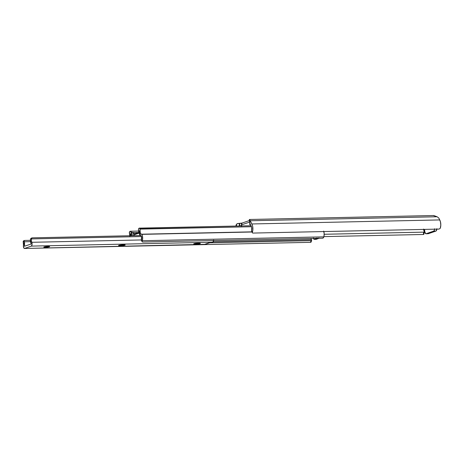 <?xml version="1.0" encoding="UTF-8"?>
<svg xmlns="http://www.w3.org/2000/svg" width="464" height="464" viewBox="0 0 464 464"><rect width="100%" height="100%" fill="white"/><g stroke="black" fill="none" stroke-linecap="round" stroke-linejoin="round"><path stroke-width="0.7" d="M436.844 228.7L436.143 230.956L428.133 233.717M249.568 219.478L249.568 219.797A4.623 2.065 88.8 0 1 250.264 220.76L437.105 216.758L438.816 218.068L440.435 221.722L440.8 225.133L440.243 228.329A5.858 2.622 -91.2 0 0 439.727 219.93L251.824 223.961L250.264 220.76L437.105 216.758L433.765 215.528M241.489 225.684L239.789 225.852L239.581 223.358L239.204 223.364L239.418 225.858L239.204 223.364L236.884 223.857L235.95 225.695A4.623 2.065 88.8 0 1 236.449 224.321L237.568 223.561L239.581 223.358L239.789 225.852L238.032 226.055L241.779 225.626M242.196 223.033L239.581 223.358L241.848 223.422L242.104 223.062L241.692 223.66A2.1 1.862 71 0 0 241.419 224.912L241.558 226.287M249.713 222.024L249.864 223.3L251.123 225.875A3.335 1.491 88.8 0 1 251.569 230.347L251.639 230.927M236.449 224.321L236.599 226.038L236.449 224.321M423.661 229.419A3.335 1.491 -91.2 0 0 424.218 231.577L424.235 232L423.696 232.145L324.179 234.274L423.696 232.145L423.319 234.482L323.884 236.617L423.319 234.482L423.649 234.448L423.319 234.482L423.696 232.145L424.235 232M433.486 215.58L437.105 216.758L438.816 218.068L439.727 219.93L251.824 223.961A5.858 2.622 88.8 0 1 252.341 232.36L252.387 232.887L252.955 233.073L438.979 229.088L440.243 228.329L438.979 229.088L252.955 233.073L252.387 232.887L251.569 230.347L251.65 227.348L249.864 223.3L249.568 219.797L252.219 224.779L252.758 226.832L252.81 230.312L252.341 232.36L251.54 230.672M423.644 229.048L424.305 231.82M249.806 219.478L250.844 219.472M241.506 225.933A2.1 0.94 88.8 0 1 241.506 225.887L241.419 224.912L249.539 222.117L241.419 224.912L242.115 223.126M249.829 223.225A2.1 0.94 88.8 0 1 249.673 224.582L249.818 223.022M249.609 222.587L249.33 219.571M249.673 224.582L250.485 224.564L249.673 224.582M424.589 229.396L424.78 231.629L424.589 229.396M426.097 233.734A2.523 1.125 88.8 0 1 425.94 233.763A2.523 1.125 88.8 0 1 424.78 231.629L425.662 233.694L428.353 233.688L426.097 233.734L433.672 231.124L435.928 231.078L433.672 231.124L426.097 233.734M428.034 233.694A2.523 1.125 -91.2 0 0 428.197 233.717A2.523 1.125 -91.2 0 0 428.353 233.688L435.928 231.078A2.523 1.125 -91.2 0 0 436.827 229.135M434.571 229.181A2.523 1.125 88.8 0 1 433.672 231.124L434.397 230.127L434.588 228.746M134.328 234.459L134.398 235.654L134.322 234.732L138.8 233.189L134.328 234.459M134.519 233.995L133.568 232.621L138.411 232.516L133.568 232.621L134.27 233.781L134.769 233.769L134.519 233.995M134.798 233.792L134.409 233.897M139.774 233.984L139.548 233.595L139.977 233.966M318.896 237.875L318.414 238.542L315.903 239.273M323.663 231.107L324.156 233.52L324.005 236.095L323.489 237.667L322.457 238.206L142.825 242.057L142.233 241.825L141.369 239.987L141.532 236.594L139.821 234.105L139.235 230.782L138.869 233.23L138.51 229.059L139.31 228.126L139.983 228.514L140.238 232.609L140.853 233.85L141.868 234.361L142.378 235.729L142.663 238.287L142.146 241.234L142.303 240.741L323.814 236.849A4.727 2.117 -91.2 0 0 323.814 231.553M310.926 238.421L311.657 240.236L311.031 240.636L209.635 242.811L311.031 240.636L310.503 242.33L206.051 244.569L310.503 242.33L311.129 241.93M138.516 229.616L138.51 229.059A2.511 1.125 88.8 0 1 139.362 228.12A2.511 1.125 88.8 0 1 140.174 228.845L251.494 226.722L140.192 229.106A3.335 1.491 88.8 0 0 140.209 232.51A3.335 1.491 88.8 0 0 141.555 234.221A3.335 1.491 88.8 0 0 141.659 234.21L252.027 232L141.868 234.361A4.727 2.117 88.8 0 1 142.303 240.741L323.814 236.849L323.663 237.342A1.05 0.754 -32.1 0 1 322.457 238.206L142.825 242.057A1.05 0.754 -32.1 0 1 142.199 241.767A1.05 0.754 -32.1 0 1 142.146 241.234L141.369 239.987L141.456 240.578M141.677 234.204L251.964 231.843L141.694 234.21M138.55 229.726L138.869 233.23A2.314 1.032 88.8 0 0 139.171 231.861L139.241 230.799A5.017 2.245 88.8 0 0 141.213 235.834A2.627 1.177 88.8 0 1 141.52 239.494L141.369 239.987A1.05 0.754 147.9 0 0 141.416 240.526L142.199 241.767M139.183 233.601L139.641 233.595L139.183 233.601M131.196 235.724A2.314 1.032 88.8 0 1 130.784 234.749L131.295 235.84M130.541 233.798L130.541 233.798A5.017 2.245 88.8 0 1 130.686 235.735L130.541 233.798M310.932 238.455A2.627 1.177 -91.2 0 0 311.356 239.633L213.278 241.732L311.356 239.633L311.582 239.992A1.05 0.563 -162.7 0 1 311.646 240.329A1.05 0.563 -162.7 0 1 311.031 240.636L310.503 242.33A1.05 0.563 17.3 0 0 311.118 242.022L311.646 240.329M129.903 236.17L129.363 232.841A3.335 1.491 88.8 0 1 129.926 235.753M129.363 232.841L129.334 232.58A2.511 1.125 88.8 0 1 130.297 231.246A2.511 1.125 88.8 0 1 130.941 231.669L131.857 232.458L133.568 232.621L133.174 232.435L133.452 235.677L133.174 232.435L131.701 232.418L130.941 231.669L131.283 235.724L130.941 231.669L130.03 231.321L129.363 232.841M139.583 233.989L139.716 235.544L139.583 233.989M134.467 233.897L138.73 232.406M132.136 235.706L131.857 232.458L132.136 235.706M315.984 239.308A1.682 0.754 -91.2 0 0 316.088 239.325A1.682 0.754 -91.2 0 0 316.199 239.302L314.319 239.343A1.682 0.754 88.8 0 1 314.215 239.366A1.682 0.754 88.8 0 1 313.507 238.397M316.199 239.302L318.414 238.542L316.535 238.577L314.319 239.343L316.199 239.302M316.825 238.328A1.682 0.754 88.8 0 1 316.535 238.577L318.414 238.542A1.682 0.754 -91.2 0 0 318.704 238.287M317.016 237.916L316.535 238.577L314.319 239.343L313.757 239.035L313.438 237.939M49.352 246.825A2.941 0.371 -4.9 0 1 46.075 247.306A2.941 0.371 -4.9 0 1 43.79 247.132A2.941 0.371 -4.9 0 1 44.092 246.941L43.947 247.237L45.971 247.312L49.648 246.662L47.479 246.459L44.092 246.941A2.941 0.371 -4.9 0 1 47.374 246.465A2.941 0.371 -4.9 0 1 49.654 246.633A2.941 0.371 -4.9 0 1 49.352 246.825L49.323 246.488L49.352 246.825M124.891 245.207L125.036 244.911L123.552 244.818A2.941 0.371 -4.9 0 1 125.193 245.015A2.941 0.371 -4.9 0 1 124.891 245.207A2.941 0.371 -4.9 0 1 120.965 245.711L124.891 245.207M200.054 243.6L200.199 243.298L198.714 243.206A2.941 0.371 -4.9 0 1 200.355 243.403A2.941 0.371 -4.9 0 1 200.054 243.6A2.941 0.371 -4.9 0 1 196.127 244.099L200.054 243.6M31.111 244.052L24.337 246.274L31.111 244.052M205.941 244.58A2.32 1.038 -91.2 0 0 205.981 244.58A2.32 1.038 -91.2 0 0 206.016 244.58L24.505 248.466L31.366 246.106L32.068 244.516L31.796 242.295A2.627 1.177 88.8 0 1 31.477 238.902L141.52 236.547L31.477 238.902L31.355 240.712L31.796 242.295L141.381 239.946L31.796 242.295A2.32 1.038 88.8 0 1 31.366 246.106L212.877 242.214L210.569 242.318L204.061 244.563L206.068 244.563L206.028 244.052L206.068 244.563L205.749 244.528M213.614 240.039L212.877 242.214L31.366 246.106L24.505 248.466A2.32 1.038 88.8 0 1 24.464 248.472A2.32 1.038 88.8 0 1 23.461 245.172L23.2 241.756A2.627 1.177 88.8 0 1 23.461 245.172L23.577 247.44L24.505 248.466L205.146 244.342M24.053 240.694L23.415 241.013L23.2 241.756L24.203 241.408L24.209 240.741L24.766 240.451L30.392 240.329L24.766 240.451M30.508 241.651L24.348 241.785L24.203 241.408L24.348 241.785A4.727 2.117 88.8 0 1 24.319 246.117L24.348 241.785L30.508 241.651M31.146 243.762A4.727 2.117 88.8 0 1 30.392 239.702L31.146 243.762M32.068 237.887A1.05 0.928 -109 0 0 31.477 238.902L30.473 239.244L30.885 238.438L31.61 238.09L30.473 239.244L31.477 238.902L31.685 238.16L32.323 237.841L140.708 235.521L32.323 237.841A1.05 0.928 -109 0 0 32.068 237.887L31.343 238.136M211.404 242.185L212.877 242.214A2.32 1.038 -91.2 0 0 213.591 240.543M123.552 244.818L119.178 245.247L118.732 245.636L120.965 245.711L120.901 244.963L120.965 245.711L120.217 245.729A2.941 0.371 -4.9 0 1 118.575 245.531A2.941 0.371 -4.9 0 1 122.803 244.835L123.552 244.818M198.714 243.206L194.341 243.641L193.894 244.023L196.127 244.099L196.063 243.356L196.127 244.099L195.379 244.116A2.941 0.371 -4.9 0 1 193.737 243.919A2.941 0.371 -4.9 0 1 197.966 243.223L198.714 243.206M24.522 240.491L23.797 240.741A1.05 0.928 71 0 0 23.2 241.756L24.203 241.408L24.435 240.526M204.438 244.516A2.1 1.862 71 0 0 204.943 244.424L211.207 242.266A2.1 1.862 -109 0 1 210.697 242.359L204.438 244.516M195.321 243.449L195.379 244.116L195.321 243.449M120.159 245.062L120.217 245.729L120.159 245.062M249.499 219.478L433.701 215.528M251.569 230.805L252.317 232.771M423.916 234.239L424.299 231.878M249.557 222.308L249.319 219.536M241.599 223.236L249.406 220.545M425.94 233.763L428.197 233.717M251.053 225.73L139.362 228.12M130.297 231.246L138.614 231.066M138.817 233.433L138.475 229.407M314.215 239.366L316.088 239.325M205.981 244.58L24.464 248.472"/></g></svg>
